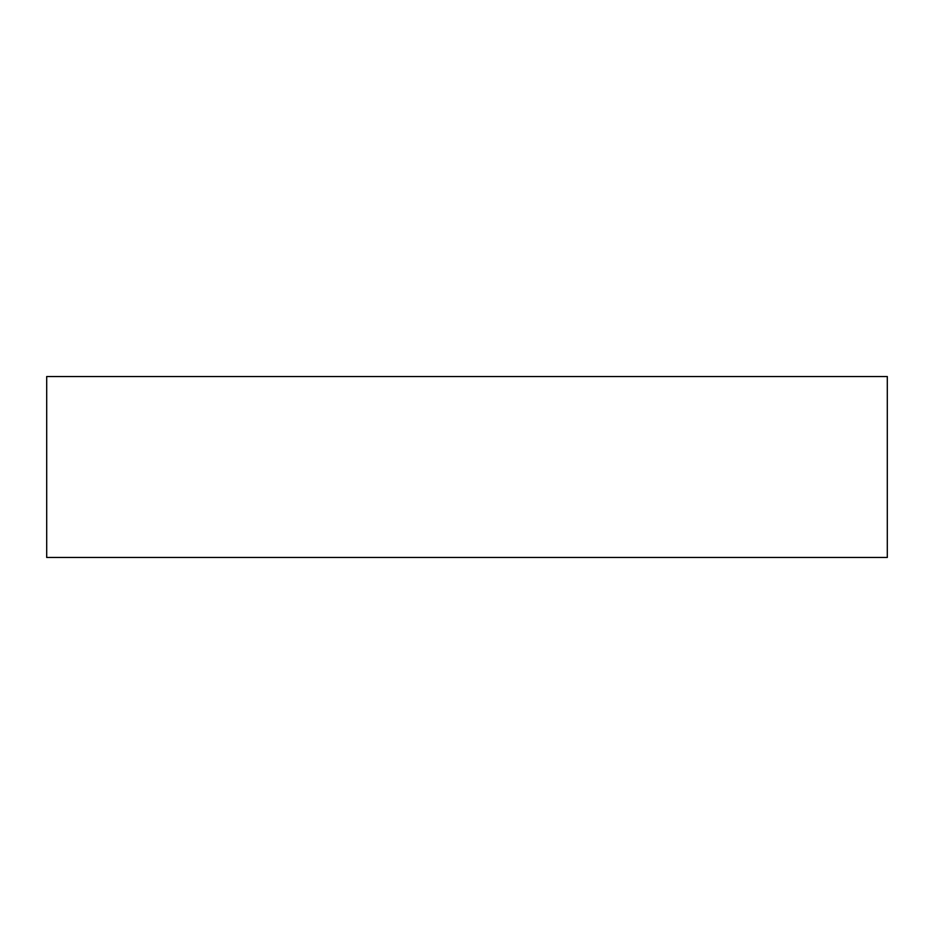 <?xml version="1.0" encoding="UTF-8"?>
<svg xmlns="http://www.w3.org/2000/svg" width="934" height="934" viewBox="0 0 934 934"><rect width="100%" height="100%" fill="white"/><g stroke="black" fill="none" stroke-linecap="round" stroke-linejoin="round"><path stroke-width="1.4" d="M840.18 557.47L853.244 557.47L840.18 557.47M93.82 557.47L80.756 557.47L93.82 557.47M46.7 376.53L46.7 557.47L887.3 557.47L887.3 376.53L46.7 376.53L887.3 376.53L887.3 557.47L46.7 557.47L46.7 376.53"/></g></svg>
